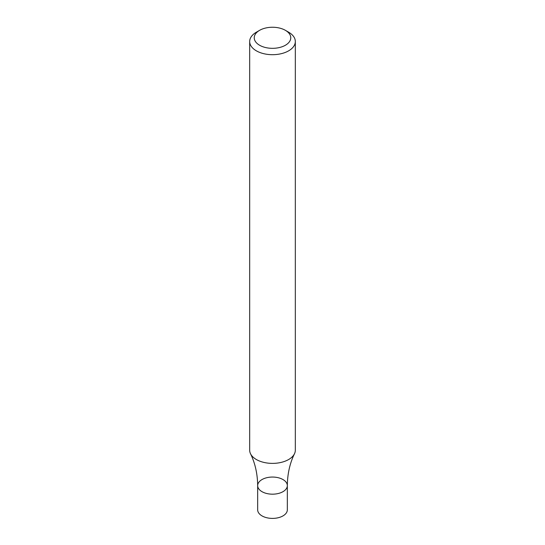 <?xml version="1.0" encoding="UTF-8"?>
<svg xmlns="http://www.w3.org/2000/svg" width="545" height="545" viewBox="0 0 545 545"><rect width="100%" height="100%" fill="white"/><g stroke="black" fill="none" stroke-linecap="round" stroke-linejoin="round"><path stroke-width="0.82" d="M285.41 30.336L288.639 32.203A22.822 13.175 180 0 1 295.322 41.515A22.822 13.175 180 0 1 288.639 50.835A22.822 13.175 180 0 1 263.766 53.689A22.822 13.175 180 0 1 249.678 41.515A22.822 13.175 180 0 1 256.361 32.203L259.59 30.336A18.258 10.539 180 0 1 285.41 30.336A18.258 10.539 180 0 1 285.41 45.242A18.258 10.539 180 0 1 259.59 45.242A18.258 10.539 180 0 1 259.59 30.336M295.322 41.515L295.322 450.204A22.822 13.175 180 0 1 294.477 453.76A22.822 13.175 180 0 1 288.639 459.524A22.822 13.175 180 0 1 256.361 459.524A22.822 13.175 180 0 1 250.523 453.76A22.822 13.175 180 0 1 249.678 450.204L249.678 41.515M287.331 485.615L287.331 509.841A14.831 8.563 -0 0 1 278.175 517.75A14.831 8.563 -0 0 1 262.009 515.89A14.831 8.563 -0 0 1 257.669 509.841L257.669 485.615A14.831 8.563 -0 0 0 262.009 491.672A14.831 8.563 -0 0 0 278.175 493.525A14.831 8.563 -0 0 0 287.331 485.615A14.831 8.563 -0 0 0 272.5 477.052A14.831 8.563 -0 0 0 257.669 485.615A14.831 8.563 -0 0 0 262.009 491.672A14.831 8.563 -0 0 0 278.175 493.525A14.831 8.563 -0 0 0 287.331 485.615C287.467 473.871 289.845 463.25 294.477 453.76M257.669 485.615C257.533 473.871 255.155 463.25 250.523 453.76"/></g></svg>
